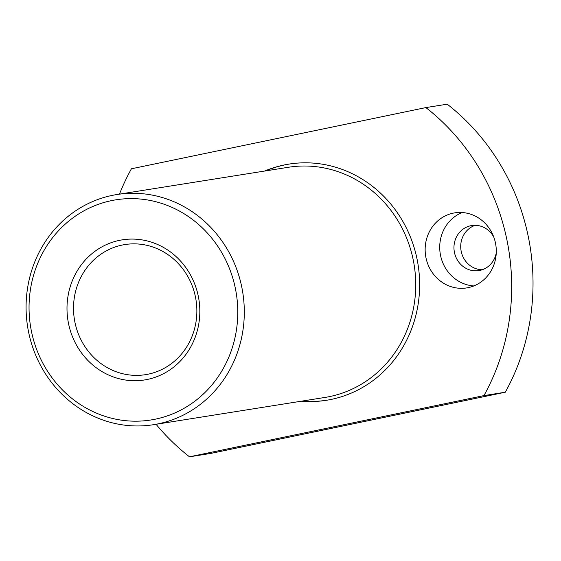 <?xml version="1.0" encoding="UTF-8"?>
<svg xmlns="http://www.w3.org/2000/svg" width="561" height="561" viewBox="0 0 561 561"><rect width="100%" height="100%" fill="white"/><g stroke="black" fill="none" stroke-linecap="round" stroke-linejoin="round"><path stroke-width="0.84" d="M453.211 213.145A38.001 35.518 -99 0 0 425.785 256.791A38.001 35.518 -99 0 0 466.682 287.919A38.001 35.518 -99 0 0 468.232 287.632A38.001 35.518 -99 0 0 495.658 243.986A38.001 35.518 -99 0 0 454.754 212.864A38.001 35.518 -99 0 0 453.211 213.145M462.173 212.521A38.001 35.518 -99 0 0 440.224 253.649A38.001 35.518 -99 0 0 473.849 285.935M493.757 237.037A22.798 21.311 -99 0 0 471.724 225.557A22.798 21.311 -99 0 0 470.798 225.725A22.798 21.311 -99 0 0 454.34 251.91A22.798 21.311 -99 0 0 478.884 270.584A22.798 21.311 -99 0 0 479.809 270.416A22.798 21.311 -99 0 0 496.268 252.836M475.146 225.312A22.798 21.311 -99 0 0 461.016 250.339A22.798 21.311 -99 0 0 482.215 269.757M155.439 419.151A111.464 104.185 -99 0 0 235.431 288.698A111.464 104.185 -99 0 0 111.38 200.649A111.464 104.185 -99 0 0 31.395 331.102A111.464 104.185 -99 0 0 155.439 419.151M112.158 195.403A116.527 108.918 81 0 1 116.898 194.534A116.527 108.918 81 0 1 242.331 289.981A116.527 108.918 81 0 1 158.223 423.836A116.527 108.918 81 0 1 153.483 424.698A116.527 108.918 81 0 1 28.05 329.258A116.527 108.918 81 0 1 112.158 195.403M147.431 379.425A70.931 66.303 81 0 1 68.491 323.395A70.931 66.303 81 0 1 119.395 240.374A70.931 66.303 81 0 1 198.335 296.404A70.931 66.303 81 0 1 147.431 379.425M122.172 245.059A65.861 61.563 -99 0 0 74.634 320.717A65.861 61.563 -99 0 0 145.53 374.664A65.861 61.563 -99 0 0 148.209 374.173A65.861 61.563 -99 0 0 195.747 298.515A65.861 61.563 -99 0 0 124.851 244.568A65.861 61.563 -99 0 0 122.172 245.059M301.25 401.213A119.57 111.765 -99 0 0 326.46 400.281A119.57 111.765 -99 0 0 331.32 399.39A119.57 111.765 -99 0 0 417.622 262.043A119.57 111.765 -99 0 0 288.922 164.107A119.57 111.765 -99 0 0 284.062 164.997A119.57 111.765 -99 0 0 264.666 171.042M289.455 164.029A119.57 111.765 -99 0 0 285.128 164.829A119.57 111.765 -99 0 0 265.732 170.874M302.323 401.045A119.57 111.765 -99 0 0 326.993 400.196M153.483 424.698L324.917 397.447A116.527 108.918 -99 0 0 329.651 396.585A116.527 108.918 -99 0 0 413.766 262.723A116.527 108.918 -99 0 0 288.326 167.283L116.898 194.534M119.472 194.12A217.857 203.636 81 0 1 131.421 168.784L425.883 107.586L447.222 104.192A217.857 203.636 81 0 1 505.3 392.216L210.838 453.414L189.499 456.808A217.857 203.636 81 0 1 156.063 424.291M425.883 107.586A217.857 203.636 81 0 1 483.954 395.603L505.3 392.216M483.954 395.603L189.499 456.808"/></g></svg>
